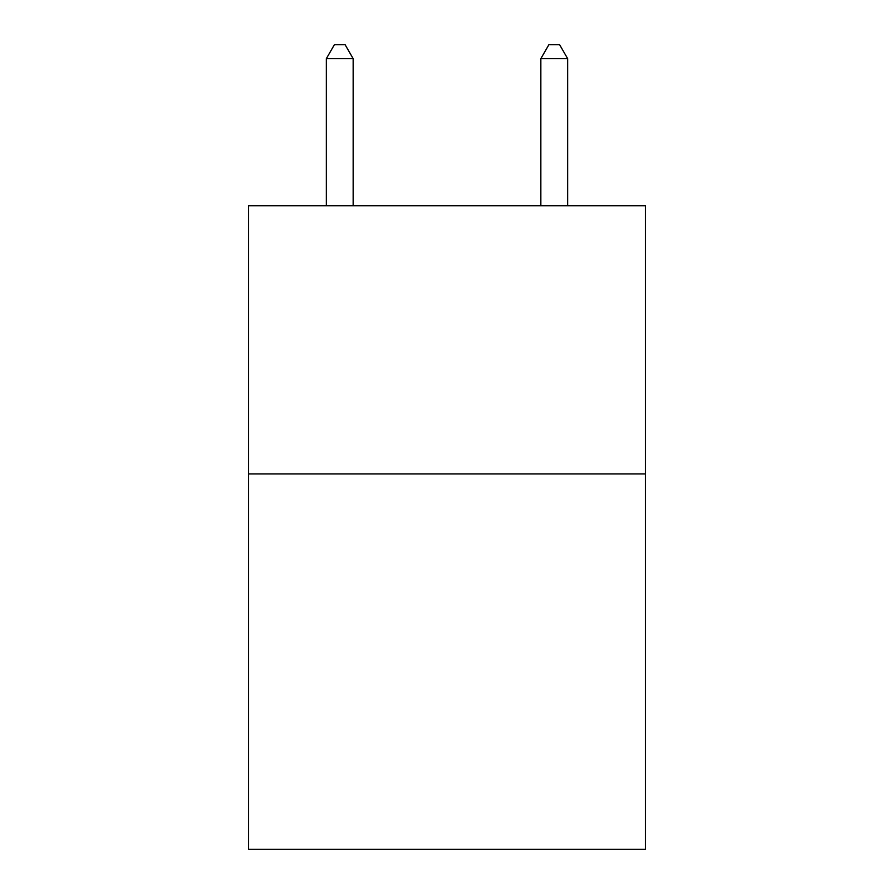 <?xml version="1.0" encoding="UTF-8"?>
<svg xmlns="http://www.w3.org/2000/svg" width="894" height="894" viewBox="0 0 894 894"><rect width="100%" height="100%" fill="white"/><g stroke="black" fill="none" stroke-linecap="round" stroke-linejoin="round"><path stroke-width="1.34" d="M645.412 473.921L645.412 849.3L248.588 849.3L248.588 205.788L645.412 205.788L645.412 473.921L248.588 473.921M353.152 205.788L353.152 58.646L326.344 58.646L326.344 205.788M326.344 58.646L334.39 44.7L345.106 44.7L353.152 58.646M567.656 205.788L567.656 58.646L540.848 58.646L540.848 205.788M540.848 58.646L548.894 44.7L559.61 44.7L567.656 58.646"/></g></svg>
